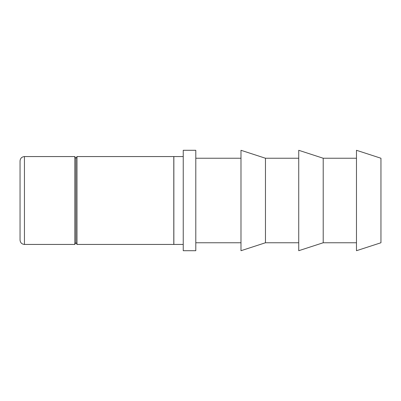 <?xml version="1.0" encoding="UTF-8"?>
<svg xmlns="http://www.w3.org/2000/svg" width="401" height="401" viewBox="0 0 401 401"><rect width="100%" height="100%" fill="white"/><g stroke="black" fill="none" stroke-linecap="round" stroke-linejoin="round"><path stroke-width="0.6" d="M356.474 150.29L380.95 158.24L380.95 242.76L356.474 250.71L356.474 150.29M323.206 158.24L323.206 242.76L298.73 250.71L298.73 150.29L323.206 158.24L356.474 158.24M356.474 242.76L323.206 242.76M265.462 158.24L265.462 242.76L240.986 250.71L240.986 150.29L265.462 158.24L298.73 158.24M298.73 242.76L265.462 242.76M195.793 158.24L240.986 158.24M240.986 242.76L195.793 242.76M183.242 150.29L195.793 150.29L195.793 250.71L183.242 250.71L183.242 150.29M20.05 240.044L20.05 160.956C20.311 158.29 21.774 156.826 24.446 156.565L24.446 244.435C21.774 244.174 20.311 242.71 20.05 240.044M76.997 156.565L76.997 244.435L75.909 242.555L74.822 244.435L74.822 156.565L75.909 158.445L76.997 156.565L173.793 156.565L173.793 244.435L76.997 244.435M75.909 242.555L75.909 158.445M183.242 156.565L173.859 156.565L173.859 244.435L183.242 244.435M24.446 156.565L74.822 156.565M24.446 244.435L74.822 244.435"/></g></svg>
